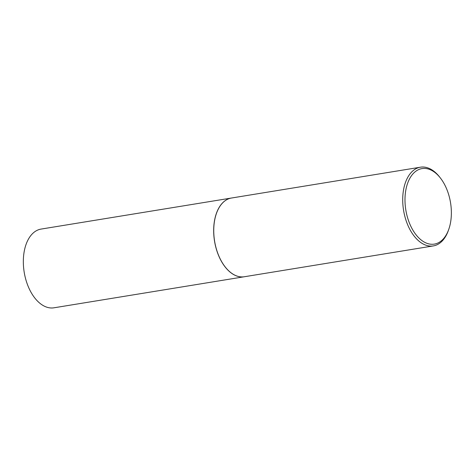 <?xml version="1.0" encoding="UTF-8"?>
<svg xmlns="http://www.w3.org/2000/svg" width="475" height="475" viewBox="0 0 475 475"><rect width="100%" height="100%" fill="white"/><g stroke="black" fill="none" stroke-linecap="round" stroke-linejoin="round"><path stroke-width="0.71" d="M231.462 198.027A39.882 23.613 80.7 0 0 231.432 198.033L41.093 229.081A39.882 23.613 80.7 0 0 28.702 287.624A39.882 23.613 80.7 0 0 53.936 307.806L244.269 276.759A39.882 23.613 80.7 0 0 244.304 276.753M231.432 198.033A39.882 23.613 80.7 0 0 219.04 256.577A39.882 23.613 80.7 0 0 244.269 276.759M216.428 213.495A39.805 23.566 80.7 0 0 216.416 213.524A39.805 23.566 80.7 0 0 219.076 256.536A39.805 23.566 80.7 0 0 225.114 266.837A39.805 23.566 80.7 0 0 225.132 266.861M440.42 178.048L439.648 177.056A39.882 23.613 80.7 0 0 420.47 167.194L231.491 198.022A39.882 23.613 80.7 0 0 216.44 213.465A39.882 23.613 80.7 0 0 219.106 256.565A39.882 23.613 80.7 0 0 225.156 266.885A39.882 23.613 80.7 0 0 244.334 276.747L433.313 245.919A39.882 23.613 80.7 0 0 448.364 230.476L448.78 229.294A38.261 22.652 80.7 0 0 446.227 187.946A38.261 22.652 80.7 0 0 440.42 178.048A38.261 22.652 80.7 0 0 410.804 176.712A38.261 22.652 80.7 0 0 410.133 224.752A38.261 22.652 80.7 0 0 448.78 229.294M420.47 167.194A39.882 23.613 80.7 0 0 408.078 225.738A39.882 23.613 80.7 0 0 433.313 245.919"/></g></svg>
